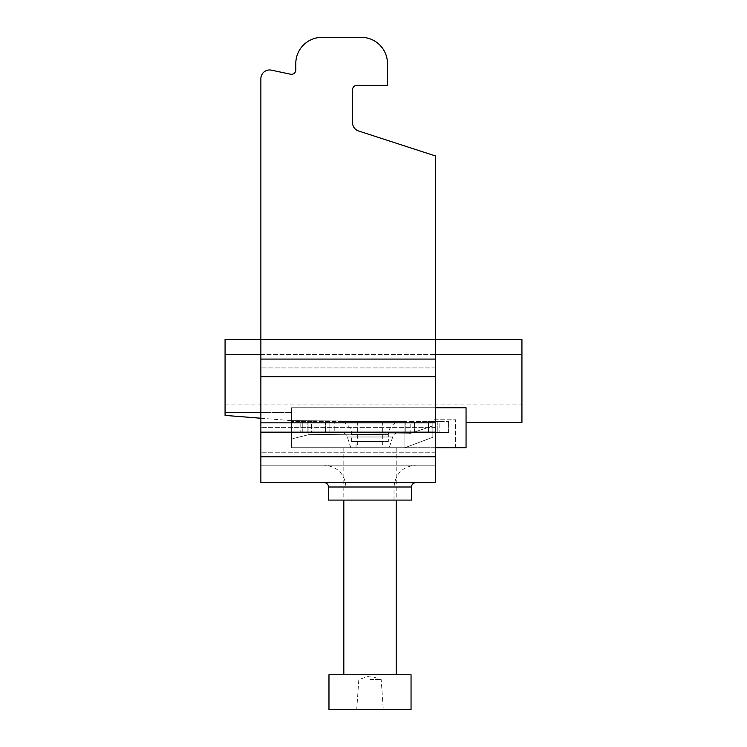 <?xml version="1.0" encoding="UTF-8"?>
<svg xmlns="http://www.w3.org/2000/svg" width="747" height="747" viewBox="0 0 747 747"><rect width="100%" height="100%" fill="white"/><g stroke="black" fill="none" stroke-linecap="round" stroke-linejoin="round"><path stroke-width="0.56" stroke-dasharray="3.73 2.8" d="M328.531 500.098L411.485 500.098M370.008 482.637L415.846 482.637L370.008 482.637M370.008 465.176L415.846 465.176L370.008 465.176M435.492 376.777L260.871 376.777L260.871 359.083L435.492 359.083L435.492 482.637L435.492 465.176L435.492 482.637L260.871 482.637L260.871 78.687A8.731 8.731 0 0 1 271.413 70.153L290.518 74.214A4.37 4.37 0 0 0 295.793 69.938L295.793 63.542A26.192 26.192 0 0 1 321.985 37.35L361.277 37.35A26.192 26.192 0 0 1 387.469 63.542L387.469 85.373L356.907 85.373A4.37 4.37 0 0 0 352.547 89.733L352.547 122.685A8.731 8.731 0 0 0 358.579 130.986L435.492 155.974L435.492 359.083L435.492 155.974L435.492 359.083L260.871 359.083L260.871 78.687A8.731 8.731 0 0 1 271.413 70.153L290.518 74.214A4.37 4.37 0 0 0 295.793 69.938L295.793 63.542A26.192 26.192 0 0 1 321.985 37.35L361.277 37.35A26.192 26.192 0 0 1 387.469 63.542L387.469 85.373L356.907 85.373A4.37 4.37 0 0 0 352.547 89.733L352.547 122.685A8.731 8.731 0 0 0 358.579 130.986L435.492 155.974L358.579 130.986M435.492 422.849L260.871 422.849L260.871 339.446L435.492 339.446M435.492 432.158L260.871 432.158L260.871 376.777M435.492 456.753L260.871 456.753L260.871 422.849M260.871 456.753L260.871 465.176L435.492 465.176L260.871 465.176L260.871 482.637L260.871 432.158M352.547 89.733L352.547 122.685M361.277 37.35A26.192 26.192 0 0 1 387.469 63.542L387.469 85.373L356.907 85.373M295.793 63.542A26.192 26.192 0 0 1 321.985 37.35M260.871 78.687A8.731 8.731 0 0 1 271.413 70.153L290.518 74.214A4.37 4.37 0 0 0 291.423 74.308M370.008 421.523L357.346 421.523L370.008 421.523M370.008 447.714L343.816 447.714L370.008 447.714M370.008 679.527L381.185 679.527L370.008 679.527M328.969 709.65L411.046 709.65M328.969 674.728L411.046 674.728M370.008 674.728L396.199 674.728L370.008 674.728M350.801 447.714L389.215 447.714L392.707 436.976L347.308 436.976L392.707 436.976A6.574 6.574 0 0 1 398.954 432.438L341.062 432.438A6.574 6.574 0 0 1 347.308 436.976L350.801 447.714L389.215 447.714M388.347 441.608L351.669 441.608L388.347 441.608L388.347 434.614A13.101 13.101 0 0 1 401.438 421.523L338.578 421.523L401.438 421.523M351.669 441.608L351.669 434.614A13.101 13.101 0 0 0 338.578 421.523M383.977 447.714L356.039 447.714L383.977 447.714L383.977 441.608L356.039 441.608L383.977 441.608M356.039 447.714L356.039 441.608M334.208 432.438L448.592 432.438L428.507 432.438L428.507 421.523L439.852 421.523L428.507 421.523L428.507 432.438L291.423 432.438L311.508 432.438L311.508 421.523L300.154 421.523L311.508 421.523L311.508 432.438L334.208 432.438L334.208 421.523L405.808 421.523L311.508 421.523L334.208 421.523L334.208 432.438M341.062 432.438L398.954 432.438M410.168 421.523L428.507 421.523L410.168 421.523L410.168 432.438L410.168 421.523M300.154 421.523L291.423 421.523L300.154 421.523L300.154 432.438L300.154 421.523M439.852 421.523L448.592 421.523L439.852 421.523L439.852 432.438L439.852 421.523M291.423 432.438L291.423 421.523L291.423 432.438M448.592 432.438L448.592 421.523L448.592 432.438M307.148 421.523L307.148 432.438L307.148 421.523M329.847 432.438L329.847 421.523L329.847 432.438M432.868 432.438L432.868 421.523L432.868 432.438M435.492 447.714L291.423 447.714L404.93 447.714L404.93 421.345L404.93 433.783L308.894 434.614L291.423 438.984L291.423 447.714L404.93 447.714L432.868 437.238L432.868 425.883L432.868 437.238L432.868 425.883L409.3 433.746L308.894 434.614L409.3 433.746L432.868 425.883L432.868 437.238L404.93 447.714L432.868 437.238L404.93 447.714L455.577 447.714L404.93 447.714L404.93 433.783L409.3 433.746L432.868 425.883L409.3 433.746L404.93 433.783L404.93 447.714L404.93 421.345L308.894 420.757L404.93 421.345L404.93 433.783L308.894 434.614L308.894 420.757L291.423 420.645L308.894 420.757L308.894 434.614L291.423 438.984L291.423 407.741L291.423 412.531L225.071 412.531L225.071 354.573L521.929 354.573L521.929 422.391M260.871 418.236L291.423 420.645L291.423 438.984L308.894 434.614L291.423 438.984L291.423 447.714L466.053 447.714L466.053 407.741L466.053 422.391L466.053 407.741L291.423 407.741L291.423 447.714L291.423 407.741L435.492 407.741M260.871 354.573L435.492 354.573M260.871 412.531L291.423 412.531L291.423 420.645L225.071 415.407L225.071 412.531M432.868 421.523L404.93 421.345L432.868 421.523L432.868 419.777L432.868 421.523M225.071 354.573L225.071 339.446L521.929 339.446L225.071 339.446L225.071 404.93L225.071 339.446L521.929 339.446L521.929 354.573M521.929 339.446L521.929 404.93L521.929 339.446M455.577 447.714L455.577 419.777L432.868 419.777L455.577 419.777L455.577 447.714M328.531 487.007L411.485 487.007M370.008 487.007L394.014 487.007L370.008 487.007M435.492 367.926L260.871 367.926L435.492 367.926M435.492 409.02L260.871 409.02L435.492 409.02M435.492 427.639L260.871 427.639L435.492 427.639M435.492 452.234L260.871 452.234L435.492 452.234M435.492 359.083L260.871 359.083M388.347 434.614L351.669 434.614L388.347 434.614M437.238 421.523L437.238 432.438L437.238 421.523M405.808 421.523L405.808 432.438L405.808 421.523M302.778 432.438L302.778 421.523L302.778 432.438M325.477 421.523L325.477 432.438L325.477 421.523M414.538 432.438L414.538 421.523L414.538 432.438M346.001 500.098L346.001 487.007C344.703 473.747 337.429 466.473 324.17 465.176M394.014 500.098L394.014 487.007C395.312 473.747 402.586 466.473 415.846 465.176M357.346 421.523L357.346 447.714M356.721 709.65L358.831 679.527L370.008 675.895L381.185 679.527L383.295 709.65M343.816 447.714L343.816 500.098M396.199 447.714L396.199 500.098M382.669 421.523L382.669 447.714M225.071 404.93L521.929 404.93"/><path stroke-width="1.12" d="M328.531 487.007L411.485 487.007L411.485 500.098L328.531 500.098L328.531 487.007C328.278 484.355 326.822 482.898 324.17 482.637M291.423 74.308A4.37 4.37 0 0 0 295.793 69.938L295.793 63.542A26.192 26.192 0 0 1 321.985 37.35L361.277 37.35A26.192 26.192 0 0 1 387.469 63.542L387.469 85.373L356.907 85.373A4.37 4.37 0 0 0 352.547 89.733L352.547 122.685A8.731 8.731 0 0 0 358.579 130.986L435.492 155.974L435.492 359.083L260.871 359.083L260.871 78.687A8.731 8.731 0 0 1 271.413 70.153L290.518 74.214A4.37 4.37 0 0 0 295.793 69.938L295.793 63.542M435.492 359.083L435.492 482.637L260.871 482.637L260.871 359.083M352.547 122.685A8.731 8.731 0 0 0 358.579 130.986M356.907 85.373A4.37 4.37 0 0 0 352.547 89.733M361.277 37.35L321.985 37.35M260.871 418.236L225.071 415.407L225.071 339.446L260.871 339.446L260.871 78.687M370.008 674.728L328.969 674.728L328.969 709.65L411.046 709.65L411.046 674.728L370.008 674.728M435.492 407.741L466.053 407.741L466.053 447.714L435.492 447.714M466.053 422.391L521.929 422.391L521.929 339.446L435.492 339.446M225.071 354.573L260.871 354.573M435.492 354.573L521.929 354.573M225.071 412.531L260.871 412.531M435.492 376.777L260.871 376.777M435.492 422.849L260.871 422.849M435.492 432.158L260.871 432.158M435.492 456.753L260.871 456.753M411.485 487.007C411.737 484.355 413.194 482.898 415.846 482.637M343.816 500.098L343.816 674.728M396.199 500.098L396.199 674.728"/></g></svg>
